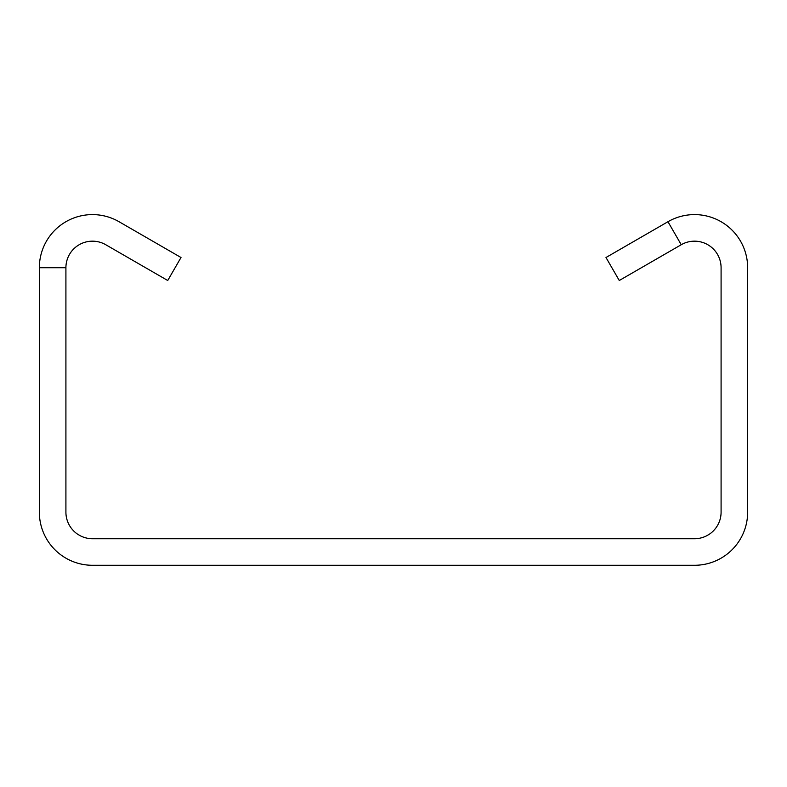 <?xml version="1.0" encoding="UTF-8"?>
<svg xmlns="http://www.w3.org/2000/svg" width="787" height="787" viewBox="0 0 787 787"><rect width="100%" height="100%" fill="white"/><g stroke="black" fill="none" stroke-linecap="round" stroke-linejoin="round"><path stroke-width="1.18" d="M667.966 221.718L605.99 257.506L619.271 280.506L681.247 244.727A26.561 26.561 0 0 1 721.089 267.728L721.089 512.16A26.561 26.561 0 0 1 694.528 538.721L92.472 538.721A26.561 26.561 0 0 1 65.911 512.16L65.911 267.728A26.561 26.561 0 0 1 105.753 244.727L167.729 280.506L181.01 257.506L119.034 221.718A53.123 53.123 0 0 0 39.35 267.728L39.35 512.16A53.123 53.123 0 0 0 92.472 565.282L694.528 565.282A53.123 53.123 0 0 0 747.65 512.16L747.65 267.728A53.123 53.123 0 0 0 667.966 221.718L681.247 244.727M39.35 267.728L65.911 267.728"/></g></svg>
